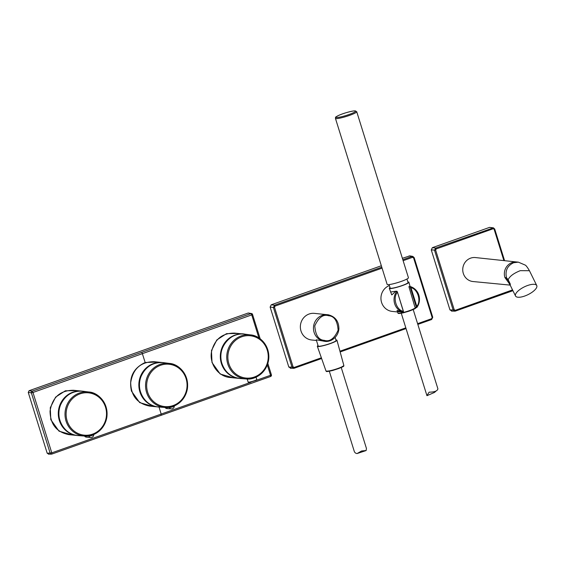 <?xml version="1.0" encoding="UTF-8"?>
<svg xmlns="http://www.w3.org/2000/svg" width="565" height="565" viewBox="0 0 565 565"><rect width="100%" height="100%" fill="white"/><g stroke="black" fill="none" stroke-linecap="round" stroke-linejoin="round"><path stroke-width="0.85" d="M174.105 405.832C173.632 406.687 172.043 407.252 169.345 407.52A2.677 2.543 95.8 0 0 171.414 408.905A2.677 2.677 0 0 0 174.239 405.924M93.557 434.407C93.084 435.262 91.495 435.827 88.797 436.095A2.677 2.543 95.8 0 0 90.859 437.48A2.677 2.677 0 0 0 93.691 434.499M234.616 333.11C222.285 333.004 214.58 339.247 211.487 351.84C209.22 364.037 218.373 376.664 230.11 377.498L239.249 378.43A22.31 21.18 95.8 0 0 239.659 378.465L239.249 378.43A22.31 21.18 95.8 0 1 220.428 358.789A22.31 21.18 95.8 0 1 234.927 335.116A22.31 21.18 95.8 0 1 243.762 334.042A22.31 21.18 95.8 0 1 244.179 334.085L234.616 333.11M237.886 333.442L226.516 333.661L216.798 339.968L211.458 350.59L212.009 362.539L220.202 374.016L233.38 377.837M149.57 406.08C137.288 403.622 131.002 395.797 130.699 382.611C132.945 368.768 140.742 361.798 154.083 361.692L162.289 362.525A22.31 21.18 -84.2 0 1 162.642 362.561L162.289 362.525A22.31 21.18 -84.2 0 0 153.447 363.592A22.31 21.18 -84.2 0 0 138.955 387.272A22.31 21.18 -84.2 0 0 157.769 406.913L158.129 406.948A22.31 21.18 -84.2 0 1 157.769 406.913L149.57 406.08M157.36 362.024L145.163 362.504C133.185 368.168 128.615 377.702 131.461 391.114L139.689 402.612L152.854 406.412M82.094 391.142L81.734 391.1A22.31 21.18 -84.2 0 0 72.899 392.174A22.31 21.18 -84.2 0 0 58.4 415.854A22.31 21.18 -84.2 0 0 77.221 435.488L77.575 435.523A22.31 21.18 -84.2 0 1 77.221 435.488L68.93 434.647C56.634 432.19 50.334 424.364 50.045 411.172C52.312 397.336 60.116 390.366 73.457 390.26L81.734 391.1A22.31 21.18 -84.2 0 1 82.087 391.135M72.228 434.979L59.021 431.166L50.801 419.682L50.264 407.732L55.617 397.11L65.349 390.803L76.734 390.592M29.062 390.726L248.254 313.003L250.931 313.589L32.177 391.157L29.062 390.726L28.25 392.421L47.199 453.25L48.802 454.091M260.197 338.859L252.534 314.43A1.342 1.278 102.4 0 0 251.602 313.547L248.254 313.003M271.405 374.842L270.543 375.287L270.571 376.502A1.342 1.342 0 0 0 271.405 374.842L267.852 363.429M270.529 376.509L51.811 454.076L270.571 376.502M48.399 454.161L51.373 454.147A1.342 1.264 -90.2 0 0 51.768 454.076L51.782 452.855L47.199 453.25M51.811 454.076A1.342 1.342 0 0 1 51.373 454.147A1.342 1.264 -90.2 0 1 50.172 453.243L31.358 392.852A1.342 1.257 -82 0 1 32.177 391.157L32.975 392.47L31.358 392.852L28.25 392.421M252.59 314.451A1.342 1.342 0 0 0 251.602 313.547A1.342 1.278 102.4 0 0 250.931 313.589L251.736 314.896L142.359 353.662A1568.708 449.274 70.5 0 1 145.163 362.504M252.534 314.43L251.736 314.896L258.925 337.969M256.051 377.145L256.757 379.496L255.839 380.527L249.553 382.385L248.106 381.94M256.757 379.496C256.913 380.309 247.569 382.943 248.141 382.025M401.277 313.271L426.928 395.62L429.125 392.174C434.549 392.117 437.472 390.994 437.896 388.819L413.206 309.556M435.721 391.375L434.429 392.463L426.978 395.677M408.898 286.625L414.936 307.226L416.462 307.586L416.822 307.53L416.447 307.586L410.416 287.776L409.957 286.738L408.898 286.625L410.282 286.554A13.383 12.705 -84.2 0 1 416.921 307.374M407.888 281.977A10.262 1.321 162.7 0 1 408.905 282.232A10.262 1.321 162.7 0 1 399.497 286.54A10.262 1.321 162.7 0 1 389.306 288.334A10.262 1.321 162.7 0 1 389.998 287.55M389.306 288.334L391.651 294.662C392.385 294.026 389.829 296.999 395.726 291.25M389.073 284.583L390.161 288.065A9.372 1.208 -17.3 0 0 399.462 286.434A9.372 1.208 -17.3 0 0 408.05 282.493L406.97 279.011M389.377 285.558A13.383 12.705 95.8 0 0 381.029 299.831A13.383 12.705 95.8 0 0 392.301 311.428L397.591 311.965M411.101 288.108L410.854 287.366M397.478 311.64L403.58 312.148L397.52 292.345L397.061 291.307L396.001 291.201L390.599 292.02M403.558 312.155L403.241 312.339L403.113 311.301C396.326 309.903 392.604 297.96 397.259 292.501L396.708 291.356L396.001 291.201M397.52 292.345L403.375 311.146M409.957 286.738L410.96 287.649L410.416 287.776M416.271 306.569L416.815 306.442L416.808 307.537M410.282 286.554C419.47 291.067 421.667 298.052 416.871 307.494L416.822 307.53M416.815 306.442L410.96 287.649C417.74 289.047 421.462 300.99 416.815 306.442M401.27 281.405A11.152 1.434 -17.3 0 0 408.439 277.74L356.727 111.708A11.152 1.434 162.7 0 1 349.558 115.38A11.152 1.434 162.7 0 1 335.426 118.346L387.138 284.372A11.152 1.434 -17.3 0 0 401.27 281.405M329.317 371.24L354.114 450.87C354.552 452.509 355.547 453.398 357.108 453.547L361.628 450.962L366.141 450.545L366.431 448.405L341.239 367.525M335.921 339.953A10.262 1.321 162.7 0 1 336.938 340.208A10.262 1.321 162.7 0 1 328.936 344.064A10.262 1.321 162.7 0 1 317.339 346.31A10.262 1.321 162.7 0 1 318.031 345.526M335.144 337.439L336.083 340.469A9.372 1.208 162.7 0 1 330.066 343.548A9.372 1.208 162.7 0 1 318.194 346.041L316.252 339.812L324.819 341.338A13.383 12.705 -84.2 0 1 313.526 329.55A13.383 12.705 -84.2 0 1 322.227 315.348A13.383 12.705 -84.2 0 1 327.523 314.698A13.383 12.705 -84.2 0 1 328.456 314.832M324.819 341.338C330.412 342.355 338.181 337.489 338.901 328.865C338.852 321.407 335.391 316.732 328.512 314.839L314.423 313.37A13.383 12.705 95.8 0 0 309.126 314.013A13.383 12.705 95.8 0 0 300.425 328.223A13.383 12.705 95.8 0 0 311.718 340.003L316.464 340.483M290.961 368.168L288.821 367.052L270.134 307.063L271.221 304.803L381.34 265.755M402.386 258.297L409.844 255.874L412.817 256.404L414.124 257.591L413.594 257.901L432.176 317.565L431.632 318.695L417.606 323.674M414.145 257.647L432.705 317.255L431.625 319.515L431.632 318.695M321.365 357.793L294.146 367.448L293.08 366.89L291.999 367.144L294.132 368.267L290.368 368.267M409.018 255.938L412.817 256.404L414.166 257.612L432.748 317.276L431.653 319.507L417.832 324.402M270.134 307.063L273.411 307.48L274.498 305.22L271.221 304.803M510.174 285.113L473.025 281.54A12.049 11.441 -84.2 0 1 462.806 268.389A12.049 11.441 -84.2 0 1 475.462 257.569L516.806 261.998M509.319 283.637L504.905 277.542A11.823 11.229 -84.2 0 1 516.777 261.99A11.823 11.229 -84.2 0 1 516.834 261.998M518.352 262.153L525.175 265.063C525.987 265.388 527.413 267.266 529.44 270.706L520.287 270.656C513.719 273.269 509.672 276.285 508.154 279.717L506.48 277.705C504.99 270.677 507.391 265.684 513.67 262.718L518.352 262.153L516.777 261.99M527.597 285.502A11.823 4.294 -26.2 0 1 536.75 285.551A11.823 4.294 -26.2 0 1 528.042 294.626A11.823 4.294 -26.2 0 1 515.534 295.996A11.823 4.294 -26.2 0 1 527.597 285.502M493.083 228.783L436.173 248.96L435.636 250.09L431.279 249.928L432.359 247.668L435.636 248.084L493.4 227.843L494.721 229.044L494.149 229.341L492.546 227.907L489.58 227.377L432.359 247.668M489.58 227.377L493.372 227.836L494.721 229.044L504.58 260.684M452.099 311.033L449.959 309.917L453.137 310.008L434.556 250.344L435.636 248.084L436.173 248.96M431.279 249.928L449.959 309.917M435.636 250.09L454.218 309.754L453.137 310.008L455.277 311.131L451.506 311.124M454.218 309.754L455.284 310.312L512.533 289.902M512.843 290.523L512.236 290.933M160.594 365.273A21.272 20.192 95.8 0 0 153.369 401.383A21.272 20.192 95.8 0 0 186.634 389.582A21.272 20.192 95.8 0 0 160.594 365.273M160.057 364.418A22.141 21.025 -84.2 0 1 169.38 363.422A22.141 21.025 -84.2 0 1 187.502 387.512A22.141 21.025 -84.2 0 1 164.902 407.464A22.141 21.025 -84.2 0 1 145.699 388.212A22.141 21.025 -84.2 0 1 160.057 364.418M168.186 407.436L169.345 407.52A0.89 0.848 94 0 0 169.203 407.316M154.061 363.655A22.31 21.18 95.8 0 0 139.597 387.632A22.31 21.18 95.8 0 0 158.942 407.019L164.902 407.464C173.787 408.657 185.306 401.475 187.389 388.734C189.353 374.143 178.3 363.775 169.38 363.422L163.454 362.652A22.31 21.18 95.8 0 0 154.061 363.655M165.044 407.471A2.797 2.655 95.8 0 0 166.972 408.58L171.386 408.905M80.039 393.854A21.272 20.192 95.8 0 0 72.814 429.958A21.272 20.192 95.8 0 0 106.086 418.164A21.272 20.192 95.8 0 0 80.039 393.854M79.51 393A22.141 21.025 -84.2 0 1 88.832 391.997A22.141 21.025 -84.2 0 1 106.955 416.087A22.141 21.025 -84.2 0 1 84.347 436.039A22.141 21.025 -84.2 0 1 65.152 416.786A22.141 21.025 -84.2 0 1 79.51 393M87.632 436.011L88.797 436.095A0.89 0.848 94 0 0 88.648 435.89M73.514 392.237A22.31 21.18 95.8 0 0 59.042 416.207A22.31 21.18 95.8 0 0 78.387 435.601L84.347 436.039C93.239 437.232 104.751 430.05 106.834 417.316C108.798 402.725 97.752 392.35 88.832 391.997L82.9 391.227A22.31 21.18 95.8 0 0 73.514 392.237M84.496 436.046A2.797 2.655 95.8 0 0 86.417 437.155L90.831 437.48M255.931 380.471L270.543 375.287L267.33 364.948M251.058 382.201L51.782 452.855L32.975 392.47L142.359 353.662A1.342 0.381 -109.5 0 0 141.568 352.376M159.019 407.026A1568.708 449.274 70.5 0 1 161.18 414.096L161.202 415.289M60.067 420.904A21.866 20.757 -84.2 0 1 62.002 401.92M140.621 392.329A21.866 20.757 -84.2 0 1 142.557 373.345M228.86 363.705A21.251 20.178 95.8 0 0 263.078 370.923A21.251 20.178 95.8 0 0 252.223 336.069A21.251 20.178 95.8 0 0 228.86 363.705M267.775 349.784A22.148 21.025 -84.2 0 1 246.093 378.953A22.148 21.025 -84.2 0 1 227.78 363.966A22.148 21.025 -84.2 0 1 250.57 334.904A22.148 21.025 -84.2 0 1 267.775 349.784M221.918 363.436A22.303 21.18 95.8 0 0 240.365 378.529C231.276 377.42 225.124 372.384 221.897 363.422A22.303 21.18 95.8 0 1 244.878 334.162C231.812 331.076 216.381 347.51 221.897 363.422M398.502 313.215L402.824 312.946L408.905 311.209C401.348 313.441 397.689 314.041 397.958 313.003A9.344 1.201 -17.3 0 0 408.869 310.835A9.344 1.201 -17.3 0 0 415.798 307.515M415.791 307.445C414.964 308.087 418.425 307.643 408.919 311.209L415.466 307.932M403.241 312.339A13.383 12.705 -84.2 0 1 396.708 291.356L397.061 291.307M349.022 114.511A10.262 1.321 -17.3 0 0 352.235 111.178A10.262 1.321 -17.3 0 0 336.189 116.863A10.262 1.321 -17.3 0 0 349.022 114.511M343.831 365.421C342.75 366.007 347.814 365.597 332.926 370.407C323.371 372.674 327.319 370.845 325.991 370.979A9.344 1.201 -17.3 0 0 336.542 368.931A9.344 1.201 -17.3 0 0 343.831 365.421L336.938 340.208M326.535 371.191L332.397 370.548L339.099 368.408L343.499 365.901M328.625 315.75C334.268 316.068 337.432 320.892 338.117 330.207C334.282 338.689 329.67 342.065 324.275 340.342C318.639 340.024 315.475 335.2 314.783 325.885C318.618 317.41 323.237 314.027 328.625 315.75M403.127 260.677L412.521 257.343L413.594 257.901L414.124 257.591M293.08 366.89L274.491 307.226L275.035 306.096L382.081 268.135M405.818 327.848L339.946 351.211M294.146 367.448L294.167 368.26L293.546 368.359M294.188 368.246L321.619 358.521L294.167 368.26M340.144 351.953L406.051 328.583L340.151 351.96M275.035 306.096L274.498 305.22L381.785 267.181M402.824 259.716L411.984 256.475L412.521 257.343M288.821 367.052L291.999 367.144L273.411 307.48L274.491 307.226M508.994 283.199L510.4 285.565A11.823 4.294 -26.2 0 1 510.329 284.131C508.302 280.134 506.494 277.938 504.905 277.542L506.48 277.705M510.329 284.131L508.154 279.717M455.277 311.131L455.284 310.312M455.334 311.11L512.208 290.947L512.187 290.135M503.888 260.613L494.149 229.341M494.7 229.086L504.538 260.684M163.454 362.652C153.115 361.974 145.657 366.551 141.088 376.389C135.24 389.695 145.064 406.56 158.942 407.019M164.86 407.188L166.972 408.58M82.9 391.227C72.56 390.549 65.102 395.126 60.533 404.964C54.685 418.277 64.516 435.135 78.387 435.601M84.305 435.763L86.417 437.155M255.832 380.527L249.553 382.385M247.018 378.543L248.12 381.975M240.365 378.529L246.093 378.953C255.373 380.294 267.591 372.173 268.792 358.457C269.689 345.144 259.575 335.469 250.57 334.904L244.878 334.162M410.077 286.533L408.905 282.232M397.958 313.003L397.139 310.672M397.054 310.376L401.934 312.205M335.426 118.346C336.281 116.884 333.611 118.021 338.908 115.295C343.019 113.494 347.807 112.061 353.28 110.987L355.187 110.839L356.727 111.708M366.141 450.545L357.108 453.547M325.991 370.979L317.339 346.31M431.653 319.507L417.839 324.409M510.4 285.565L515.534 295.996M529.44 270.706L536.75 285.551M454.726 311.223L512.851 290.544"/></g></svg>
